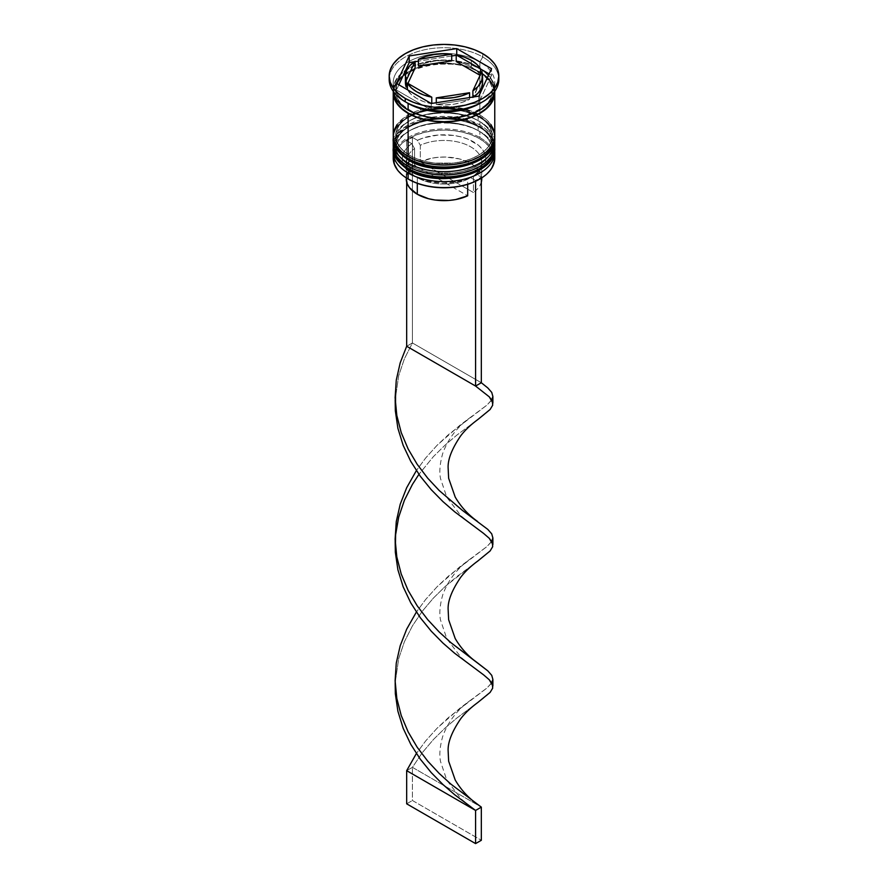 <?xml version="1.0" encoding="UTF-8"?>
<svg xmlns="http://www.w3.org/2000/svg" width="888" height="888" viewBox="0 0 888 888"><rect width="100%" height="100%" fill="white"/><g stroke="black" fill="none" stroke-linecap="round" stroke-linejoin="round"><path stroke-width="0.67" stroke-dasharray="4.44 3.33" d="M409.834 170.041A48.318 27.894 0 0 0 478.166 170.041A48.318 27.894 0 0 0 478.166 130.592L470.851 127.117L462.493 124.542L444 122.422L425.507 124.542L417.149 127.117L409.834 130.592L403.818 134.821L399.356 139.638L396.603 144.877L395.682 150.316L396.603 155.766L399.356 160.994L403.818 165.823L409.834 170.041L409.479 170.651L409.834 170.041A48.318 27.894 0 0 0 462.493 176.09A48.318 27.894 0 0 0 492.318 150.316L491.397 144.877L488.644 139.638L484.182 134.821L478.166 130.592A48.318 27.894 0 0 0 409.834 130.592A48.318 27.894 0 0 0 409.834 170.041L409.834 165.401L403.818 161.172L399.356 156.355L396.603 151.115L395.682 145.676L396.603 140.237L399.356 134.998L403.818 130.181L409.834 125.952L417.149 122.477L425.507 119.902L444 117.782L462.493 119.902L470.851 122.477L478.166 125.952A48.318 27.894 180 0 1 478.166 165.401A48.318 27.894 180 0 1 409.834 165.401A48.318 27.894 180 0 1 409.834 125.952A48.318 27.894 180 0 1 478.166 125.952L484.182 130.181L488.644 134.998L491.397 140.237L492.318 145.676L491.397 151.115L488.644 156.355L484.182 161.172L478.166 165.401L470.851 168.875L462.493 171.451L453.424 173.038L434.576 173.038L425.507 171.451L417.149 168.875L409.834 165.401L409.834 170.041A48.318 27.894 180 0 1 409.834 130.592A48.318 27.894 180 0 1 478.166 130.592L478.166 130.592A48.318 27.894 180 0 1 478.166 170.041A48.318 27.894 180 0 1 409.834 170.041A48.318 27.894 0 0 1 395.682 150.316A48.318 27.894 0 0 1 425.507 124.542A48.318 27.894 0 0 1 478.166 130.592L478.166 125.952A48.318 27.894 180 0 1 492.318 145.676A48.318 27.894 180 0 1 462.493 171.451A48.318 27.894 180 0 1 409.834 165.401L403.818 161.172L399.356 156.355L396.603 151.115L395.682 145.676L396.603 140.237L399.356 134.998L403.818 130.181L409.834 125.952L417.149 122.477L425.507 119.902L434.576 118.315L453.424 118.315L462.493 119.902L470.851 122.477L478.166 125.952L484.182 130.181L488.644 134.998L491.397 140.237L492.318 145.676L491.397 151.115L488.644 156.355L484.182 161.172L478.166 165.401L470.851 168.875L462.493 171.451L453.424 173.038L434.576 173.038L425.507 171.451L417.149 168.875L409.834 165.401A48.318 27.894 180 0 1 395.682 145.676A48.318 27.894 180 0 1 425.507 119.902A48.318 27.894 180 0 1 478.166 125.952L478.166 130.592L479.886 131.591L478.166 130.592A48.318 27.894 0 0 1 492.318 150.316L491.397 155.766L488.644 160.994L484.182 165.823L478.166 170.041M494.76 148.329A50.76 29.304 0 0 0 479.886 127.606A50.76 29.304 180 0 1 494.294 152.27M494.294 151.604A50.76 29.304 0 0 0 479.886 126.94A50.76 29.304 180 0 1 494.727 146.675M408.114 169.053A50.76 29.304 180 0 1 393.706 144.389A50.76 29.304 180 0 1 427.772 120.557A50.76 29.304 180 0 1 479.886 127.606L479.886 126.94L479.886 127.606A50.76 29.304 0 0 0 424.841 121.19A50.76 29.304 0 0 0 393.24 147.996M494.76 147.663C495.848 141.07 490.72 133.788 479.387 125.83C450.405 107.459 391.486 120.957 393.24 147.663A50.76 29.304 180 0 1 424.575 120.59A50.76 29.304 180 0 1 479.886 126.94A50.76 29.304 0 0 0 427.772 119.902A50.76 29.304 0 0 0 393.706 143.734A50.76 29.304 0 0 0 408.114 168.387M417.149 173.515L425.507 176.09M462.493 176.09L470.851 173.515M409.834 160.095A48.318 27.894 0 0 0 478.166 160.095A48.318 27.894 0 0 0 478.166 120.646L470.851 117.172L462.493 114.596L444 112.476L425.507 114.596L417.149 117.172L409.834 120.646L403.818 124.875L399.356 129.692L396.603 134.932L395.682 140.371L396.603 145.81L399.356 151.049L403.818 155.866L409.834 160.095L409.479 160.706L409.834 160.095A48.318 27.894 0 0 0 462.493 166.145A48.318 27.894 0 0 0 492.318 140.371L491.397 134.932L488.644 129.692L484.182 124.875L478.166 120.646A48.318 27.894 0 0 0 409.834 120.646A48.318 27.894 0 0 0 409.834 160.095L409.834 155.456L403.818 151.226L399.356 146.409L396.603 141.17L395.682 135.731L396.603 130.292L399.356 125.053L403.818 120.235L409.834 116.006L417.149 112.532L425.507 109.957L444 107.837L462.493 109.957L470.851 112.532L478.166 116.006A48.318 27.894 180 0 1 478.166 155.456A48.318 27.894 180 0 1 409.834 155.456A48.318 27.894 180 0 1 409.834 116.006A48.318 27.894 180 0 1 478.166 116.006L484.182 120.235L488.644 125.053L491.397 130.292L492.318 135.731L491.397 141.17L488.644 146.409L484.182 151.226L478.166 155.456L470.851 158.93L462.493 161.505L453.424 163.092L434.576 163.092L425.507 161.505L417.149 158.93L409.834 155.456L409.834 160.095A48.318 27.894 180 0 1 409.834 120.646A48.318 27.894 180 0 1 478.166 120.646L478.166 120.646A48.318 27.894 180 0 1 478.166 160.095A48.318 27.894 180 0 1 409.834 160.095A48.318 27.894 0 0 1 395.682 140.371A48.318 27.894 0 0 1 425.507 114.596A48.318 27.894 0 0 1 478.166 120.646L478.166 116.006A48.318 27.894 180 0 1 492.318 135.731A48.318 27.894 180 0 1 462.493 161.505A48.318 27.894 180 0 1 409.834 155.456L403.818 151.226L399.356 146.409L396.603 141.17L395.682 135.731L396.603 130.292L399.356 125.053L403.818 120.235L409.834 116.006L417.149 112.532L425.507 109.957L434.576 108.369L453.424 108.369L462.493 109.957L470.851 112.532L478.166 116.006L484.182 120.235L488.644 125.053L491.397 130.292L492.318 135.731L491.397 141.17L488.644 146.409L484.182 151.226L478.166 155.456L470.851 158.93L462.493 161.505L453.424 163.092L434.576 163.092L425.507 161.505L417.149 158.93L409.834 155.456A48.318 27.894 180 0 1 395.682 135.731A48.318 27.894 180 0 1 411.755 114.952A48.318 27.894 180 0 1 476.246 114.952A48.318 27.894 180 0 1 478.166 116.006L478.166 120.646L479.886 121.634L478.166 120.646A48.318 27.894 0 0 1 492.318 140.371L491.397 145.81L488.644 151.049L484.182 155.866L478.166 160.095M494.76 138.384A50.76 29.304 0 0 0 479.886 117.66A50.76 29.304 180 0 1 494.294 142.324M494.294 141.658A50.76 29.304 0 0 0 479.886 116.994A50.76 29.304 180 0 1 494.727 136.73M408.114 159.107A50.76 29.304 180 0 1 393.706 134.443A50.76 29.304 180 0 1 427.772 110.612A50.76 29.304 180 0 1 479.886 117.66L479.886 116.994L479.886 117.66A50.76 29.304 0 0 0 424.841 111.244A50.76 29.304 0 0 0 393.24 138.051M494.76 137.718C495.848 131.124 490.72 123.843 479.387 115.884C450.405 97.514 391.486 111.011 393.24 137.718A50.76 29.304 180 0 1 424.575 110.645A50.76 29.304 180 0 1 479.886 116.994A50.76 29.304 0 0 0 427.772 109.946A50.76 29.304 0 0 0 393.706 133.777A50.76 29.304 0 0 0 408.114 158.441M417.149 163.57L425.507 166.145M462.493 166.145L470.851 163.57M408.391 109.868A50.35 29.071 0 0 0 479.609 109.868A50.35 29.071 0 0 0 479.609 68.753A50.35 29.071 0 0 0 408.391 68.753A50.35 29.071 0 0 0 408.391 109.868L402.131 105.461L397.48 100.433L394.616 94.983L393.65 89.311L394.616 83.639L397.48 78.188L402.131 73.16L408.391 68.753L416.028 65.146L424.73 62.449L434.177 60.795L444 60.24L453.824 60.795L463.27 62.449L471.972 65.146L479.609 68.753L485.869 73.16L490.52 78.188L493.384 83.639L494.35 89.311L493.384 94.983L490.52 100.433L485.869 105.461L479.609 109.868L471.972 113.486L463.27 116.173L453.824 117.827L434.177 117.827L424.73 116.173L416.028 113.486L408.391 109.868M478.166 71.24A48.318 27.894 180 0 1 491.885 94.716A48.318 27.894 180 0 1 459.44 117.405A48.318 27.894 180 0 1 409.834 110.7A48.318 27.894 180 0 1 396.115 87.224A48.318 27.894 180 0 1 428.56 64.535A48.318 27.894 180 0 1 478.166 71.24A48.318 27.894 0 0 0 428.56 64.535A48.318 27.894 0 0 0 396.115 87.224A48.318 27.894 0 0 0 409.834 110.7A48.318 27.894 0 0 0 459.44 117.405A48.318 27.894 0 0 0 491.885 94.716A48.318 27.894 0 0 0 478.166 71.24M479.598 179.165A49.95 28.838 0 0 0 479.32 138.55L479.886 137.551A50.76 29.304 180 0 1 494.494 155.289M494.649 150.361A50.76 29.304 0 0 0 479.897 131.591A50.76 29.304 0 0 0 479.886 131.591A50.76 29.304 180 0 1 494.76 152.303M494.649 140.415A50.76 29.304 0 0 0 479.897 121.634A50.76 29.304 0 0 0 479.886 121.634A50.76 29.304 180 0 1 494.76 142.358M479.897 103.408A50.76 29.304 0 0 0 479.886 61.96L482.761 56.987A54.823 31.646 180 0 1 498.745 77.711A54.823 31.646 0 0 0 482.761 56.987L482.761 53.669L482.761 56.987A54.823 31.646 0 0 0 423.021 50.128A54.823 31.646 0 0 0 389.177 79.365M494.76 158.275A50.76 29.304 0 0 0 479.886 137.551L479.886 131.591L479.886 137.551A50.76 29.304 0 0 0 424.575 131.202A50.76 29.304 0 0 0 393.24 158.275M494.76 145.676L493.784 139.96L490.898 134.465L486.202 129.393L479.886 124.953L479.886 121.634L479.886 124.953A50.76 29.304 0 0 0 424.575 118.604A50.76 29.304 0 0 0 393.24 145.676L394.216 139.96L397.103 134.465L401.798 129.393L408.114 124.953L415.795 121.312L424.575 118.604L434.099 116.939L444 116.372L453.901 116.939L463.425 118.604L472.205 121.312L479.886 124.953A50.76 29.304 0 0 1 494.683 144.023M479.886 71.906A50.76 29.304 180 0 1 494.716 91.386L493.784 86.913L490.898 81.407L486.202 76.346L479.886 71.906L479.886 90.842L479.886 71.906L472.205 68.265L463.425 65.557L453.901 63.881L444 63.326L434.099 63.881L424.575 65.557L415.795 68.265L408.114 71.906L401.798 76.346L397.103 81.407L394.216 86.913L393.284 91.386A50.76 29.304 180 0 1 425.574 65.324A50.76 29.304 180 0 1 479.886 71.906M494.76 135.731A50.76 29.304 0 0 0 479.886 115.007L479.886 90.842L479.886 115.007A50.76 29.304 0 0 0 478.099 114.019A50.76 29.304 0 0 0 409.901 114.019A50.76 29.304 0 0 0 393.24 135.731M494.76 82.684L494.616 91.52A50.76 29.304 0 0 0 494.76 89.311A50.76 29.304 0 0 0 479.886 68.587L479.886 61.96A50.76 29.304 180 0 1 494.76 82.684A50.76 29.304 180 0 1 481.274 102.575M408.391 113.187A50.35 29.071 180 0 1 408.391 72.072A50.35 29.071 180 0 1 479.609 72.072L471.972 68.454L463.27 65.768L453.824 64.114L434.177 64.114L424.73 65.768L416.028 68.454L408.391 72.072L402.131 76.479L397.48 81.507L394.616 86.957L393.65 93.04M471.273 66.933A38.573 22.267 0 0 0 456.221 61.561L464.291 63.736L471.273 66.933L471.273 60.306L471.273 66.933L476.812 70.962L480.586 75.624A38.573 22.267 0 0 0 471.273 66.933M481.762 162.249L481.762 178.832A37.762 21.8 0 0 0 460.306 159.163A37.762 21.8 0 0 0 420.324 161.849L420.324 145.266A37.762 21.8 180 0 1 460.306 142.591A37.762 21.8 180 0 1 481.762 162.249A37.762 21.8 180 0 1 473.415 175.924L476.301 174.27L473.415 175.924A37.762 21.8 0 0 0 470.707 146.842A37.762 21.8 0 0 0 420.324 145.266L417.438 140.282A41.825 24.143 180 0 1 473.57 141.869A41.825 24.143 180 0 1 476.301 174.27L481.329 177.178L475.58 180.486L475.58 181.274L475.58 180.486L470.562 177.589L467.676 179.243L467.676 184.327L467.676 179.243A37.762 21.8 180 0 1 417.293 177.667A37.762 21.8 0 0 0 467.676 179.243L470.562 177.589A41.825 24.143 180 0 1 414.43 176.013L427.061 181.019L441.969 183.061L457.142 181.862L470.562 177.589L475.58 180.486L481.329 177.178L476.301 174.27L480.63 170.596L483.705 166.533L485.436 162.204L485.78 157.764L484.693 153.369L482.24 149.162L478.488 145.277L467.654 139.028L460.939 136.863L453.646 135.442L438.35 135.009L423.798 137.795L417.438 140.282L412.421 137.385L406.671 140.704L411.699 143.601L407.37 147.275L404.295 151.349L402.564 155.678L402.22 160.118L403.307 164.513L405.761 168.72L409.512 172.594L417.293 177.667L417.293 183.305L417.293 177.667L414.43 176.013A41.825 24.143 180 0 1 411.699 143.601L414.585 148.585L414.585 165.157A37.762 21.8 0 0 0 406.238 178.832L406.238 162.249A37.762 21.8 180 0 1 414.585 148.585A37.762 21.8 0 0 0 417.293 177.667A37.762 21.8 180 0 1 406.238 162.249M393.506 155.289A50.76 29.304 180 0 1 426.995 130.669A50.76 29.304 180 0 1 479.886 137.551L479.32 138.55A49.95 28.838 0 0 0 408.68 138.55A49.95 28.838 0 0 0 408.68 179.332L402.475 174.958L397.857 169.974L395.016 164.569L394.05 158.941L395.016 153.313L397.857 147.907L402.475 142.913L408.68 138.55L416.25 134.965L424.886 132.301L434.254 130.658L444 130.103L453.746 130.658L463.114 132.301L471.75 134.965L479.32 138.55L485.525 142.913L490.143 147.907L492.984 153.313L493.95 158.941L492.984 164.569L490.143 169.974L485.525 174.958L479.32 179.332M481.762 178.754L480.708 173.715L475.113 166.478L470.707 163.414L459.385 158.919L446.031 157.065L439.138 157.209L432.412 158.075L420.324 161.849L420.324 145.266L417.438 140.282L412.421 137.385L412.421 342.957L481.329 382.739L412.421 342.957L412.421 137.385L406.671 140.704L406.671 182.14L406.671 140.704L411.699 143.601L414.585 148.585L414.585 165.157L467.676 195.815L414.585 165.157L408.058 172.139L406.271 177.878M469.574 99.356L469.574 97.58L469.574 99.356L462.271 102.298L453.979 104.196L445.166 104.939L436.297 104.507A38.573 22.267 0 0 0 469.574 99.356L436.297 104.507L469.574 99.356M436.297 102.731L436.297 104.507L436.297 102.731M431.779 103.807L423.709 101.621L416.727 98.435L411.188 94.394L407.414 89.743A38.573 22.267 0 0 0 431.779 103.807L407.414 89.743L431.779 103.807M405.428 82.617L406.737 76.912L410.023 72.139L415.118 67.921A38.573 22.267 0 0 0 405.428 82.684M451.703 60.861A38.573 22.267 0 0 0 418.426 66.012L425.729 63.059L434.021 61.172L442.835 60.417L451.703 60.861M480.586 74.204L480.586 75.624L480.586 74.204M389.255 77.711A54.823 31.646 180 0 1 424.353 49.817A54.823 31.646 180 0 1 482.761 56.987L479.886 61.96A50.76 29.304 0 0 0 408.114 61.96A50.76 29.304 0 0 0 408.103 103.408A50.76 29.304 180 0 1 393.24 82.684A50.76 29.304 180 0 1 424.575 55.611A50.76 29.304 180 0 1 479.886 61.96L479.886 68.587A50.76 29.304 0 0 0 424.575 62.238A50.76 29.304 0 0 0 393.24 89.311A50.76 29.304 0 0 0 393.384 91.52L394.216 83.594L397.103 78.1L401.798 73.027L408.114 68.587L415.795 64.946L424.575 62.238L434.099 60.573L444 60.007L453.901 60.573L463.425 62.238L472.205 64.946L479.886 68.587L486.202 73.027L490.898 78.1L493.784 83.594L494.76 89.311M494.35 93.04L493.384 86.957L490.52 81.507L485.869 76.479L479.609 72.072M490.898 124.52L486.202 119.447L479.886 115.007L472.205 111.366L463.425 108.658L453.901 106.993L444 106.427L434.099 106.993L424.575 108.658L415.795 111.366L408.114 115.007L401.798 119.447L397.103 124.52M393.351 140.415A50.76 29.304 180 0 1 426.14 114.929A50.76 29.304 180 0 1 479.886 121.634A50.76 29.304 0 0 0 408.103 121.634A50.76 29.304 0 0 0 393.351 140.415M393.351 150.361A50.76 29.304 180 0 1 426.14 124.875A50.76 29.304 180 0 1 479.886 131.591A50.76 29.304 0 0 0 408.103 131.591A50.76 29.304 0 0 0 393.351 150.361M431.257 103.508L431.257 110.134L478.81 102.775L478.81 96.148L478.81 102.775L491.552 75.325L489.133 73.926L491.552 75.325L491.552 68.698L491.552 75.325L478.81 102.775L431.257 110.134L431.257 103.508M396.448 83.405L396.448 90.032L431.257 110.134L396.448 90.032L396.448 83.405M398.867 84.804L396.448 90.032L398.867 84.804M451.703 56L418.426 61.15L451.703 56M415.118 61.66L414.385 61.783L415.118 61.66M480.586 68.998L456.743 55.223L480.586 68.998M407.925 83.405L407.414 84.527L407.925 83.405M482.573 82.684A38.573 22.267 0 0 0 481.796 78.233L472.882 97.447A38.573 22.267 0 0 0 473.615 96.959L481.796 78.233L482.561 83.361M481.796 78.233L481.796 71.595L481.796 78.233M481.451 181.64L479.942 185.525L477.233 189.188L473.415 192.507L420.324 161.849L473.415 192.507L473.415 175.924L473.415 192.507A37.762 21.8 0 0 0 481.329 182.14M481.329 177.178L481.329 178.133L481.329 177.178M412.421 342.957L406.671 346.264L412.421 342.957L404.395 358.819L398.69 375.657L395.171 399.866L398.69 375.657L404.395 358.819L412.421 342.957M492.873 544.555L492.662 546.731L490.098 550.971L445.11 586.557L433.377 598.112L422.266 611.255L412.421 625.885L404.395 641.747L398.69 658.585L395.171 682.794L398.69 658.585L404.395 641.747L412.421 625.885L422.266 611.255L433.377 598.112L445.11 586.557L456.776 576.656L477.711 561.105M491.719 541.336L486.768 546.686L448.784 575.812L437.007 586.846L425.63 599.5L416.372 612.065L425.63 599.5L437.007 586.846L460.295 566.4L486.768 546.686L491.197 542.113L492.873 538.106M492.873 686.013L492.662 688.189L490.098 692.429L484.859 697.213L456.776 718.115L445.11 728.027L433.377 739.571L422.266 752.724L412.421 767.343L481.329 807.125L412.421 767.343L422.266 752.724L433.377 739.571L445.11 728.027L456.776 718.115L477.711 702.575M492.873 403.085L492.662 405.261L490.098 409.501L484.859 414.285L456.776 435.187L445.11 445.099L433.377 456.643L418.925 474.347L433.377 456.643L445.11 445.099L456.776 435.187L477.711 419.647M395.549 547.474L395.549 535.164L395.171 541.325M412.421 767.343L406.671 770.662L412.421 767.343L412.421 800.499L481.329 840.281L412.421 800.499L412.421 767.343M491.719 682.805L486.768 688.156L448.784 717.271L437.007 728.304L425.63 740.969L416.372 753.535L425.63 740.969L437.007 728.304L460.295 707.869L486.768 688.156L491.197 683.582L492.873 679.564M491.719 399.878L486.768 405.228L448.784 434.343L437.007 445.376L425.63 458.042L416.372 470.607L425.63 458.042L437.007 445.376L460.295 424.941L486.768 405.228L491.197 400.655L492.873 396.636M406.671 803.818L412.421 800.499L406.671 803.818M492.318 90.965C495.393 113.198 437.185 127.994 409.412 109.768C400.299 104.24 395.726 97.98 395.682 90.965C392.607 68.742 450.815 53.946 478.588 72.172C487.701 77.7 492.274 83.96 492.318 90.965M479.897 131.591L478.166 130.592M479.897 121.634L478.166 120.646M492.318 145.676L492.318 150.316M492.318 135.731L492.318 140.371M414.43 176.013L417.293 177.667M393.24 82.684L393.24 89.311M395.682 135.731L395.682 140.371M395.682 145.676L395.682 150.316M405.239 101.743L408.103 103.408M408.103 121.634L409.834 120.646M408.103 131.591L409.834 130.592M408.103 178.999L408.68 179.332M395.549 676.623L395.549 688.933M471.384 558.164C457.697 567.765 448.163 579.986 442.757 594.816C439.871 605.005 439.127 613.453 440.548 620.146L446.875 638.872L461.083 657.398L471.195 665.822M471.384 416.705C457.697 426.307 448.163 438.517 442.757 453.346C439.871 463.547 439.127 471.983 440.548 478.676L446.875 497.413L461.083 515.928L471.195 524.364M471.384 699.633C457.697 709.235 448.163 721.445 442.757 736.274C439.871 746.475 439.127 754.911 440.548 761.604L446.875 780.341L461.083 798.856L471.195 807.292"/><path stroke-width="1.33" d="M494.294 152.27A50.76 29.304 180 0 1 460.228 176.102A50.76 29.304 180 0 1 408.114 169.053A2.431 1.41 120 0 0 408.613 170.163A2.431 1.41 -60 0 1 408.114 169.053A50.76 29.304 0 0 0 463.425 175.402A50.76 29.304 0 0 0 494.76 148.329C496.514 175.036 437.595 188.534 408.613 170.163C397.347 162.315 392.23 155.045 393.24 148.329A50.76 29.304 0 0 0 408.114 169.053L408.114 168.387A50.76 29.304 0 0 0 460.228 175.436A50.76 29.304 0 0 0 494.294 151.604M494.727 146.675A50.76 29.304 180 0 1 494.76 147.663A50.76 29.304 180 0 1 463.425 174.736A50.76 29.304 180 0 1 408.114 168.387L408.114 169.053M408.114 168.387A50.76 29.304 180 0 1 393.24 147.663L393.24 148.329A50.76 29.304 0 0 1 393.24 147.996M408.613 170.163A2.431 1.41 -60 0 0 409.834 170.041L417.149 173.515M425.507 176.09L444 178.222L462.493 176.09M470.851 173.515L478.166 170.041M494.294 142.324A50.76 29.304 180 0 1 460.228 166.145A50.76 29.304 180 0 1 408.114 159.107A2.431 1.41 120 0 0 408.613 160.217A2.431 1.41 -60 0 1 408.114 159.107A50.76 29.304 0 0 0 463.425 165.457A50.76 29.304 0 0 0 494.76 138.384C496.514 165.09 437.595 178.588 408.613 160.217C397.347 152.37 392.23 145.088 393.24 138.384A50.76 29.304 0 0 0 408.114 159.107L408.114 158.441A50.76 29.304 0 0 0 460.228 165.49A50.76 29.304 0 0 0 494.294 141.658M494.727 136.73A50.76 29.304 180 0 1 494.76 137.718A50.76 29.304 180 0 1 463.425 164.791A50.76 29.304 180 0 1 408.114 158.441L408.114 159.107M408.114 158.441A50.76 29.304 180 0 1 393.24 137.718L393.24 138.384A50.76 29.304 0 0 1 393.24 138.051M408.613 160.217A2.431 1.41 -60 0 0 409.834 160.095L417.149 163.57M425.507 166.145L444 168.265L462.493 166.145M470.851 163.57L478.166 160.095M494.494 155.289A50.76 29.304 180 0 1 479.897 178.999A50.76 29.304 180 0 1 408.114 178.999L408.68 179.332A49.95 28.838 0 0 0 479.32 179.332A49.95 28.838 0 0 0 479.598 179.165M393.24 152.303A50.76 29.304 180 0 1 393.351 150.361A50.76 29.304 0 0 0 408.114 173.027A50.76 29.304 180 0 1 393.24 152.303L393.24 158.275A50.76 29.304 0 0 0 408.114 178.999L408.114 173.027L408.114 178.999A50.76 29.304 0 0 0 463.425 185.348A50.76 29.304 0 0 0 494.76 158.275L494.76 152.303A50.76 29.304 180 0 1 463.425 179.387A50.76 29.304 180 0 1 408.114 173.027L409.479 170.651L408.114 173.027A50.76 29.304 0 0 0 464.968 178.999A50.76 29.304 0 0 0 494.649 150.361M393.24 142.358A50.76 29.304 180 0 1 393.351 140.415A50.76 29.304 0 0 0 408.114 163.081A50.76 29.304 180 0 1 393.24 142.358L393.24 145.676A50.76 29.304 0 0 0 408.114 166.4L408.114 163.081L408.114 166.4A50.76 29.304 0 0 0 463.425 172.749A50.76 29.304 0 0 0 494.76 145.676L494.76 142.358A50.76 29.304 180 0 1 463.425 169.43A50.76 29.304 180 0 1 408.114 163.081L409.479 160.706L408.114 163.081A50.76 29.304 0 0 0 464.968 169.053A50.76 29.304 0 0 0 494.649 140.415M389.177 76.046L389.177 79.365A54.823 31.646 0 0 0 405.239 101.743L405.239 98.435A54.823 31.646 180 0 1 389.177 76.046A54.823 31.646 180 0 1 423.021 46.809A54.823 31.646 180 0 1 482.761 53.669L474.458 49.739L464.979 46.809L454.689 45.011L444 44.4L433.311 45.011L423.021 46.809L413.542 49.739L405.239 53.669L398.423 58.464L393.351 63.936L390.232 69.875L389.177 76.046L390.232 82.229L393.351 88.156L398.423 93.629L405.239 98.435L413.542 102.364L423.021 105.295L433.311 107.093L444 107.703L454.689 107.093L464.979 105.295L474.458 102.364L482.761 98.435L489.577 93.629L494.649 88.156L497.768 82.229L498.823 76.046L497.768 69.875L494.649 63.936L489.577 58.464L482.761 53.669A54.823 31.646 180 0 1 498.823 76.046A54.823 31.646 180 0 1 464.979 105.295A54.823 31.646 180 0 1 405.239 98.435L405.239 101.743L408.114 103.408A50.76 29.304 0 0 0 479.897 103.408L482.761 101.743A54.823 31.646 180 0 1 405.239 101.743A54.823 31.646 0 0 0 464.979 108.602A54.823 31.646 0 0 0 498.823 79.365A54.823 31.646 0 0 0 498.745 77.711A54.823 31.646 180 0 1 482.761 101.743M393.24 145.676L394.216 151.393L397.103 156.887L401.798 161.96L408.114 166.4L415.795 170.041L424.575 172.749L434.099 174.414L444 174.98L453.901 174.414L463.425 172.749L472.205 170.041L479.886 166.4L486.202 161.96L490.898 156.887L493.784 151.393L494.76 145.676A50.76 29.304 0 0 0 494.683 144.023M397.103 124.52L394.216 130.014L393.24 135.731A50.76 29.304 0 0 0 408.114 156.454L408.114 113.353L415.795 116.994L424.575 119.702L434.099 121.367L444 121.934L453.901 121.367L463.425 119.702L472.205 116.994L479.886 113.353L486.202 108.913L490.898 103.841L493.784 98.346L494.716 91.386A50.76 29.304 180 0 1 494.76 92.63A50.76 29.304 180 0 1 463.425 119.702A50.76 29.304 180 0 1 408.114 113.353L408.114 156.454A50.76 29.304 0 0 0 463.425 162.804A50.76 29.304 0 0 0 494.76 135.731L493.784 130.014L490.898 124.52M481.274 102.575A50.76 29.304 180 0 1 408.114 103.408L408.114 110.034A50.76 29.304 0 0 0 461.638 116.794A50.76 29.304 0 0 0 494.616 91.52L493.784 95.027L490.898 100.522L486.202 105.594L479.886 110.034L472.205 113.675L463.425 116.383L453.901 118.049L444 118.615L434.099 118.049L424.575 116.383L415.795 113.675L408.114 110.034L408.114 103.408L405.239 101.743A54.823 31.646 180 0 1 389.255 77.711M456.221 61.561L456.221 54.923A38.573 22.267 180 0 1 471.273 60.306A38.573 22.267 180 0 1 480.586 68.987L480.586 74.204L480.586 68.987L476.812 64.336L471.273 60.306L464.291 57.11L456.221 54.923L489.133 73.926L456.221 54.923L456.221 61.561L480.075 75.325L456.221 61.561M417.293 194.25L417.293 183.305L417.293 194.25A37.762 21.8 0 0 0 467.676 195.815L467.676 184.327L467.676 195.815L455.588 199.578L448.862 200.455L435.142 200.022L428.615 198.746L417.293 194.25A37.762 21.8 0 0 1 406.238 178.832L407.292 183.949L409.512 187.712L417.293 194.25M479.897 178.999L471.75 182.917L463.114 185.581L453.746 187.224L444 187.779L434.254 187.224L424.886 185.581L416.25 182.917L408.114 178.999A50.76 29.304 180 0 1 408.103 178.999A50.76 29.304 180 0 1 393.506 155.289M469.574 97.58L469.574 92.718A38.573 22.267 180 0 1 436.297 97.869L436.297 102.731L436.297 97.869L445.166 98.313L453.979 97.558L462.271 95.671L469.574 92.718L436.297 97.869L469.574 92.718L469.574 97.58M431.779 103.43L431.779 97.169A38.573 22.267 180 0 1 407.414 83.106L407.414 89.743L407.414 83.106L411.188 87.768L416.727 91.797L423.709 94.994L431.779 97.169L407.414 83.106L431.779 97.169L431.779 103.43M405.428 76.046L405.428 82.684A38.573 22.267 0 0 0 406.204 87.135L406.204 80.497A38.573 22.267 180 0 1 405.428 76.046A38.573 22.267 180 0 1 415.118 61.283L415.118 67.921L407.925 83.405L415.118 67.921L415.118 61.283L410.023 65.501L406.737 70.285L405.439 75.369L406.204 80.497L415.118 61.283L406.204 80.497L406.204 87.135L405.439 82.007M418.426 66.012L418.426 59.374A38.573 22.267 180 0 1 451.703 54.224L451.703 60.861L418.426 66.012L418.426 59.374L451.703 54.224L442.835 53.791L434.021 54.534L425.729 56.432L418.426 59.374L451.703 54.224L451.703 60.861L418.426 66.012M482.384 73.815A50.35 29.071 180 0 1 478.121 114.008A50.35 29.071 180 0 1 408.391 113.187L416.028 116.794L424.73 119.48L434.177 121.134L444 121.7L453.824 121.134L463.27 119.48L471.972 116.794L479.609 113.187L485.869 108.78L490.52 103.752L493.384 98.302L494.35 92.63M478.81 96.148L431.257 103.508L396.448 83.405L409.19 55.955L456.743 48.596L491.552 68.698L478.81 96.148L431.257 103.508L396.448 83.405L409.19 55.955L409.19 62.582L398.867 84.804L409.19 62.582L409.19 55.955L456.743 48.596L456.743 55.023L456.743 48.596L491.552 68.698L478.81 96.148M393.384 91.52A50.76 29.304 0 0 0 408.114 110.034L401.798 105.594L397.103 100.522L394.216 95.027L393.384 91.52M393.24 92.63A50.76 29.304 180 0 0 408.114 113.353L401.798 108.913L397.103 103.841L394.216 98.346L393.284 91.386A50.76 29.304 180 0 0 393.24 92.63L393.24 135.731L394.216 141.447L397.103 146.942L401.798 152.014L408.114 156.454L415.795 160.095L424.575 162.804L434.099 164.469L444 165.035L453.901 164.469L463.425 162.804L472.205 160.095L479.886 156.454L486.202 152.014L490.898 146.942L493.784 141.447L494.76 135.731L494.76 92.63M393.65 92.63L394.616 98.302L397.48 103.752L402.131 108.78L408.391 113.187M456.221 55.3L451.703 56L456.221 55.3M418.426 61.15L415.118 61.66L418.426 61.15M414.385 61.783L409.19 62.582L414.385 61.783M407.414 84.527L406.204 87.135L407.414 84.527M482.561 83.361L481.263 88.445L477.977 93.229L472.882 97.447M473.615 96.959A38.573 22.267 0 0 0 482.573 82.684L482.573 76.046A38.573 22.267 180 0 1 472.882 90.82L472.882 97.07L472.882 90.82L477.977 86.591L481.263 81.818L482.561 76.723L481.796 71.595A38.573 22.267 180 0 1 482.573 76.046M481.796 71.595L472.882 90.82L481.796 71.595M481.707 177.656L481.329 182.14A37.762 21.8 0 0 0 481.762 178.832L481.762 177.855M477.544 521.445C472.338 517.693 463.025 510.411 455.2 497.058L448.64 478.266L448.129 467.865C447.752 459.418 451.914 448.784 460.628 435.941C464.857 430.336 470.551 424.908 477.711 419.647L490.098 409.501L492.662 405.261L492.396 401.187L489.31 396.869L475.58 386.058L489.31 396.869L492.873 403.085L492.884 396.503L491.73 392.396L487.801 387.934L481.329 382.739L481.329 178.133L481.329 382.739L475.58 386.058L475.58 181.274L475.58 386.058L406.671 346.264L406.671 182.14L406.671 346.264L400.199 362.837L396.27 380.131L395.116 397.791L396.803 415.406L401.232 432.6L408.147 448.984L417.149 464.269L427.705 478.177L439.216 490.531L462.371 510.367L487.801 529.392L491.73 533.866L492.884 537.973L491.719 541.336M395.171 541.325L395.338 552.258L397.902 569.785L403.141 586.757L410.756 602.841L420.302 617.715L431.224 631.157L442.89 643.012L454.623 653.224L483.605 674.869L489.31 679.797L492.873 686.013L492.884 679.431L491.73 675.324L487.801 670.862L450.993 642.723L439.216 632.001L427.705 619.635L417.149 605.727L408.147 590.453L401.232 574.059L396.803 556.876L395.549 547.474L395.116 539.249L396.27 521.6L400.199 504.295L406.671 487.734L416.372 470.607L406.671 487.734L400.199 504.295L396.27 521.6L395.116 539.249L396.803 556.876L401.232 574.059L408.147 590.453L417.149 605.727L427.705 619.635L439.216 632.001L450.993 642.723L477.544 662.903C472.338 659.162 463.025 651.881 455.2 638.528L448.64 619.724L448.129 609.335C447.752 600.887 451.914 590.243 460.628 577.4C464.857 571.794 470.551 566.366 477.711 561.105L490.098 550.971L492.662 546.731L492.396 542.646L489.31 538.339L483.605 533.411L454.623 511.754L442.89 501.542L431.224 489.688L420.302 476.246L410.756 461.372L403.141 445.299L397.902 428.316L395.338 410.8L395.171 399.866L395.338 410.8L397.902 428.316L403.141 445.299L410.756 461.372L420.302 476.246L431.224 489.688L442.89 501.542L454.623 511.754L483.605 533.411L489.31 538.339L492.873 544.555L492.884 537.973L491.73 533.866L487.801 529.392L462.371 510.367L439.216 490.531L427.705 478.177L417.149 464.269L408.147 448.984L401.232 432.6L396.803 415.406L395.116 397.791L396.27 380.131L400.199 362.837L406.671 346.264L475.58 386.058L481.329 382.739L487.801 387.934L491.73 392.396L492.884 396.503L491.719 399.878M395.171 682.794L395.338 693.728L397.902 711.244L403.141 728.227L410.756 744.299L420.302 759.173L431.224 772.615L442.89 784.47L454.623 794.682L475.58 810.444L481.329 807.125L450.993 784.193L439.216 773.459L427.705 761.105L417.149 747.197L408.147 731.912L401.232 715.528L396.803 698.334L395.549 688.933L395.116 680.719L396.27 663.059L400.199 645.765L406.671 629.192L416.372 612.065L406.671 629.192L400.199 645.765L396.27 663.059L395.116 680.719L396.803 698.334L401.232 715.528L408.147 731.912L417.149 747.197L427.705 761.105L439.216 773.459L450.993 784.193L481.329 807.125L481.329 840.281L481.329 807.125L475.58 810.444L454.623 794.682L442.89 784.47L431.224 772.615L420.302 759.173L410.756 744.299L403.141 728.227L397.902 711.244L395.338 693.728L395.171 682.794M477.544 804.373C472.338 800.621 463.025 793.339 455.2 779.986L448.64 761.194L448.129 750.793C447.752 742.346 451.914 731.712 460.628 718.869C464.857 713.264 470.551 707.836 477.711 702.575L490.098 692.429L492.662 688.189L492.396 684.115L489.31 679.797L483.605 674.869L454.623 653.224L442.89 643.012L431.224 631.157L420.302 617.715L410.756 602.841L403.141 586.757L397.902 569.785L395.338 552.258L395.604 534.576L398.69 517.127L404.395 500.288L412.421 484.415L418.925 474.347L412.421 484.415L404.395 500.288L398.69 517.127L395.549 535.164M406.671 770.662L416.372 753.535L406.671 770.662L475.58 810.444L475.58 843.6L475.58 810.444L406.671 770.662L406.671 803.818L406.671 770.662M477.544 662.903L487.801 670.862L491.73 675.324L492.884 679.431L491.719 682.805M481.329 840.281L475.58 843.6L406.671 803.818L475.58 843.6L481.329 840.281M494.76 148.329L494.727 146.653M393.273 146.653L393.24 147.663M494.76 138.384L494.727 136.708M393.273 136.708L393.24 137.718M498.823 76.046L498.823 79.365M395.549 393.706L395.549 406.005"/></g></svg>

